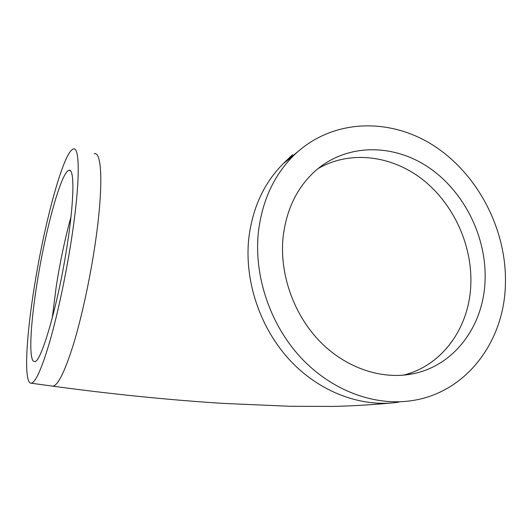 <?xml version="1.0" encoding="UTF-8"?>
<svg xmlns="http://www.w3.org/2000/svg" width="532" height="532" viewBox="0 0 532 532"><rect width="100%" height="100%" fill="white"/><g stroke="black" fill="none" stroke-linecap="round" stroke-linejoin="round"><path stroke-width="0.8" d="M258.333 232.624C262.03 201.129 273.767 175.48 293.524 155.683C331.183 118.756 389.304 116.934 433.839 145.735C478.474 174.616 507.209 230.595 505.4 284.82C504.07 341.577 466.338 392.656 412.027 400.616C374.495 406.395 331.715 390.694 300.893 357.677C270.17 324.58 253.87 276.228 258.333 232.624M485.064 280.524C483.688 325.158 455.133 365.005 413.81 373.59C382.734 380.28 346.512 368.576 320.138 341.71C293.844 314.784 279.519 274.426 283.017 237.837C286.196 209.681 297.062 187.277 315.616 170.639C346.871 143.327 393.181 143.421 428.646 167.434C464.157 191.507 486.773 236.886 485.064 280.524M34.354 286.735C44.309 223.407 63.388 151.972 73.256 149.033C80.013 145.854 80.259 182.203 71.607 238.449C66.187 274.04 57.862 313.282 49.981 340.866C41.769 368.736 35.464 382.847 31.082 383.193C23.601 383.2 26.141 337.374 34.354 286.735M37.047 283.243C30.284 325.072 28.422 361.827 34.46 361.514C40.804 364.214 58.427 303.872 67.391 243.915C74.447 198.336 74.453 167.919 68.901 170.34C61.047 172.188 45.267 230.708 37.047 283.243M52.056 386.066L52.641 386.146C57.789 385.906 64.711 372.014 73.409 344.47C81.715 317.205 90.141 278.362 95.295 243.044C103.527 187.244 102.011 150.922 94.191 153.808M298.08 151.427L283.33 163.577C263.945 182.961 252.421 208.012 248.743 238.715C244.288 281.215 260.115 328.251 290.073 360.43C320.124 392.536 361.946 407.798 398.747 402.145M317.943 168.657C350.049 149.984 391.625 155.311 422.594 179.523C453.557 203.869 472.489 245.186 470.807 284.893C469.304 327.499 442.424 365.71 403.229 375.186M70.956 216.996C65.024 238.489 60.109 261.684 56.219 286.588L52.236 318.163M292.514 154.699L283.33 163.577L293.524 155.683M405.956 374.9L413.81 373.59M68.901 170.34L70.257 170.632M31.082 383.193L52.641 386.146C111.421 394.132 168.119 399.878 222.722 403.382L290.173 406.288L332.68 406.415C349.617 406.116 369.274 404.972 391.638 402.99"/></g></svg>
